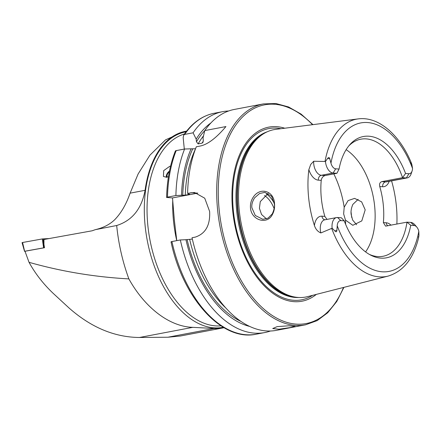 <?xml version="1.0" encoding="UTF-8"?>
<svg xmlns="http://www.w3.org/2000/svg" width="441" height="441" viewBox="0 0 441 441"><rect width="100%" height="100%" fill="white"/><g stroke="black" fill="none" stroke-linecap="round" stroke-linejoin="round"><path stroke-width="0.66" d="M356.587 224.712L352.618 220.004L351.163 214.431C350.711 211.415 351.279 208.069 352.861 204.398L358.18 199.326M253.36 197.022C260.24 186.62 273.982 190.992 274.517 203.56C274.875 207.562 274.175 211.211 272.4 214.508C267.351 225.075 251.337 220.428 250.482 207.904C250.174 203.907 251.133 200.28 253.36 197.022M274.291 203.764L271.612 196.3L264.809 192.375L259.562 193.511L254.617 197.811C252.351 201.449 251.442 204.778 251.899 207.799L255.284 215.495L262.836 219.287L268.089 218.13L272.329 213.819C274.208 209.508 274.864 206.162 274.291 203.764M170.568 166.163L169.829 166.251L163.694 170.617L163.435 176.472L166.704 177.271L168.462 176.654M224 327.702A100.074 58.405 -100.8 0 1 222.87 327.939A100.074 58.405 -100.8 0 1 214.045 328.462L192.794 327.343C169.592 326.676 145.001 307.928 128.871 278.899C94.821 277.047 61.542 271.518 29.034 262.318C35.269 273.646 43.35 284.026 53.284 293.441L68.824 307.796C90.907 327.371 114.456 337.266 139.466 337.486L167.922 337.227L180.375 336.014L222.87 327.939M277.168 326.621L288.855 325.789L295.084 326.312L290.547 327.514L278.949 329.229L272.703 328.551L277.168 326.621M389.21 181.323A15.121 8.826 79.2 0 1 382.634 186.747A4.272 3.429 93.8 0 1 385.621 181.879L406.343 177.944A10.849 6.334 79.2 0 0 407.297 177.883A10.849 6.334 79.2 0 0 411.15 173.787L412.103 170.981A7.139 4.167 79.2 0 0 412.533 168.429L411.861 164.454C410.852 161.649 410.659 161.544 411.277 164.135M337.547 217.518L341.34 217.766L344.239 220.842L340.871 220.616L337.547 217.518A10.975 6.406 79.2 0 0 336.577 217.573A10.975 6.406 79.2 0 0 332.101 227.92A10.975 6.406 79.2 0 0 332.134 228.206L334.868 230.968C336.103 232.198 336.781 231.966 336.907 230.268L337.222 225.764A75.571 44.106 79.2 0 0 382.308 271.799A75.571 44.106 79.2 0 0 418.812 231.349L418.95 235.472C418.515 238.405 418.371 238.779 418.509 236.602M335.706 168.826L333.109 173.048A10.975 6.406 -100.8 0 1 325.497 161.775A10.975 6.406 -100.8 0 1 325.475 161.489L327.63 158.435C328.611 157.117 329.322 157.228 329.774 158.777L330.971 163.12A7.265 4.239 -100.8 0 0 335.706 168.826L339.068 169.046A61.734 36.03 79.2 0 1 349.724 144.78A61.734 36.03 79.2 0 1 405.571 173.489L402.55 177.69A59.596 34.778 79.2 0 0 360.815 139.185A59.596 34.778 79.2 0 0 348.693 146.015M324.962 219.783A4.272 3.429 93.8 0 1 321.969 216.178L324.83 216.371A59.596 34.778 -100.8 0 1 321.335 198.241A59.596 34.778 -100.8 0 1 321.235 180.347C321.665 177.833 322.972 176.235 325.149 175.54L336.902 173.302L333.109 173.048L321.357 175.286A4.272 3.429 -86.2 0 0 318.369 180.154A15.248 8.897 -100.8 0 1 308.854 169.653L310.751 164.405L313.689 161.246L325.475 161.489M268.244 193.34L260.267 201.62L259.424 208.306L261.552 214.497L266.458 218.841M345.474 220.103L343.644 213.929L344.189 207.226L348.092 200.594L354.597 198.373L361.642 201.868L365.198 209.839L361.796 220.902L352.8 225.296L345.474 220.103A70.836 41.344 79.2 0 1 345.584 224.226M284.754 128.215A88.613 51.718 79.2 0 0 232.672 210.666A88.613 51.718 79.2 0 0 316.351 294.39M325.011 161.417A80.064 46.729 79.2 0 1 358.202 118.894L275.73 129.362A85.19 49.717 79.2 0 0 264.848 133A85.19 49.717 79.2 0 0 239.193 209.949A85.19 49.717 79.2 0 0 296.076 297.245A85.19 49.717 79.2 0 0 307.531 296.633L388.091 276.105C403.19 271.458 413.333 258.79 418.531 238.09M365.578 251.91A59.596 34.778 79.2 0 0 374.663 206.322A59.596 34.778 79.2 0 0 346.141 149.664M176.769 240.632L174.36 220.208L172.503 197.926L166.599 197.441C167.056 180.011 170 164.493 175.424 150.877M305.492 324.819A112.438 65.621 79.2 0 1 217.6 209.888A112.438 65.621 79.2 0 1 263.486 103.894L234.358 109.434A112.438 65.621 79.2 0 0 204.784 130.586L225.93 126.561C220.23 133.303 210.159 144.086 200.032 146.076L196.3 146.787A112.438 65.621 79.2 0 0 187.601 193.307L194.47 192.469L204.729 198.191L209.618 211.404C210.357 225.125 205.567 233.697 195.247 237.12L192.039 237.727A112.438 65.621 79.2 0 0 276.364 330.359L305.492 324.819L317.189 320.613L327.718 312.752L336.726 301.534L343.919 287.361M405.571 173.489L408.934 173.715L406.343 177.944L402.55 177.69L381.829 181.626C379.844 182.331 379.161 183.974 379.767 186.56A59.596 34.778 -100.8 0 1 383.268 204.685A59.596 34.778 -100.8 0 1 383.367 222.584L385.583 226.139L406.988 222.154A59.596 34.778 79.2 0 1 383.075 256.271A59.596 34.778 79.2 0 1 369.293 254.363M324.83 216.371L327.024 219.392M396.872 224.078A81.552 47.595 79.2 0 0 396.332 205.556A81.552 47.595 79.2 0 0 391.575 180.876M308.854 169.653A80.99 47.264 79.2 0 0 308.606 197.392A80.99 47.264 79.2 0 0 314.427 225.538C315.607 229.155 317.746 231.63 320.844 232.947L332.134 228.206M29.034 262.318L24.988 251.254L44.491 247.732L43.946 244.413L43.94 239.524L47.066 238.928L44.618 239.391M128.871 278.899C122.587 261.728 118.524 243.928 116.683 225.511C132.14 220.616 141.611 208.885 145.089 190.308A100.074 58.405 -100.8 0 1 185.485 131.313A100.074 58.405 -100.8 0 1 186.62 131.12M185.485 131.313L183.936 131.611L165.502 139.885L149.907 155.199L138.149 173.93L130.101 193.158C126.264 204.26 121.104 213.146 114.61 219.816C109.638 224.563 103.183 227.854 95.234 229.684L92.125 230.797L47.066 238.928M116.683 225.511L95.234 229.684M414.105 225.505L410.736 225.285L406.988 222.154L410.78 222.407L414.105 225.505A7.139 4.167 -100.8 0 1 416.822 227.126A7.139 4.167 -100.8 0 1 418.812 231.349M344.239 220.842A61.734 36.03 79.2 0 0 370.71 255.141A61.734 36.03 79.2 0 0 410.736 225.285M340.871 220.616A7.265 4.239 79.2 0 0 337.222 225.764M408.934 173.715A7.139 4.167 79.2 0 0 412.103 170.981M336.902 173.302L339.068 169.046M204.784 130.586L203.036 137.835L203.295 140.453L202.937 142.46L202.105 143.138L198.119 143.898L196.443 141.759L196.184 139.136L193.081 132.807L184.669 134.411L183.693 135.122L183.164 137.62L184.305 149.069M210.892 122.945A107.174 62.55 79.2 0 0 196.184 139.136M228.592 111A112.438 65.621 79.2 0 0 222.655 111.661A112.438 65.621 79.2 0 0 193.081 132.807M195.578 148.755L191.107 148.826A107.174 62.55 79.2 0 0 181.527 195.286L185.264 195.165L189.25 194.409L189.586 194.062L188.379 193.985L187.601 193.307M189.261 194.04A103.387 60.34 79.2 0 0 189.25 194.409L189.586 194.062M192.342 239.083L185.959 239.706A107.174 62.55 79.2 0 0 249.573 326.401M191.107 148.826L184.597 149.014A112.438 65.621 79.2 0 0 175.898 195.534L181.527 195.286M185.959 239.706L180.336 239.954A112.438 65.621 79.2 0 0 264.655 332.58A112.438 65.621 79.2 0 0 270.421 331.015M184.597 149.014L176.185 150.613C175.193 150.85 175.171 151.004 176.119 151.07M167.062 197.562C166.334 197.491 166.477 197.347 167.492 197.133L175.898 195.534M180.336 239.954L171.924 241.552C170.91 241.767 170.772 241.911 171.494 241.982M274.142 208.643A25.297 14.762 79.2 0 0 264.479 195.534M274.219 203.152A26.984 15.749 79.2 0 0 266.557 194.095M172.503 197.926L197.618 193.152A22.485 18.053 93.8 0 1 197.8 193.119M410.78 222.407A10.849 6.334 -100.8 0 1 414.909 224.86L416.822 227.126M22.618 242.699L24.619 251.271L43.598 247.848L42.297 238.945L49.166 238.548M22.447 242.522L42.297 238.945M24.999 251.298L24.663 251.315M43.113 238.851L44.072 247.809M166.538 177.299A5.309 3.269 135 0 1 166.373 175.755A5.309 3.269 135 0 1 166.604 174.774A5.309 3.269 135 0 1 169.476 171.053M166.351 177.326A5.623 3.462 135 0 1 166.29 176.02A5.623 3.462 135 0 1 166.533 174.978A5.623 3.462 135 0 1 166.571 174.873M167.321 177.117A4.498 2.773 135 0 1 167.04 175.524A4.498 2.773 135 0 1 169.327 171.803M167.922 337.227L214.045 328.462M184.492 133.965A97.825 57.093 79.2 0 0 147.84 225.384A97.825 57.093 79.2 0 0 215.677 325.888A97.825 57.093 79.2 0 0 220.974 325.838M223.262 327.266A99.49 58.063 -100.8 0 1 214.111 327.861A99.49 58.063 -100.8 0 1 145.977 232.738A99.49 58.063 -100.8 0 1 186.096 131.793M381.829 181.626L385.621 181.879A10.849 6.334 79.2 0 0 386.581 181.824L407.297 177.883M336.907 230.268L334.868 230.968M325.149 175.54L321.357 175.286A10.975 6.406 -100.8 0 1 313.749 164.013A10.975 6.406 -100.8 0 1 313.689 161.246M312.537 124.693A111.314 64.965 79.2 0 0 244.27 115.344A111.314 64.965 79.2 0 0 219.166 209.762A111.314 64.965 79.2 0 0 273.359 316.18A111.314 64.965 79.2 0 0 343.489 287.471M280.961 128.7A87.18 50.88 79.2 0 0 233.361 210.754A87.18 50.88 79.2 0 0 312.641 295.332M267.224 131.793A84.628 49.392 79.2 0 0 236.652 210.517A84.628 49.392 79.2 0 0 298.728 297.499M265.069 132.873A84.628 49.392 79.2 0 0 237.616 210.335A84.628 49.392 79.2 0 0 296.33 297.278M264.848 133L263.547 133.733A84.705 49.436 79.2 0 0 238.035 210.241A84.705 49.436 79.2 0 0 294.599 297.041L296.076 297.245M172.74 200.258A97.825 57.093 79.2 0 0 173.462 220.517A97.825 57.093 79.2 0 0 176.731 240.637M130.101 193.158L145.089 190.308M331.704 228.449A80.064 46.729 79.2 0 0 388.091 276.105M412.533 168.429A75.571 44.106 79.2 0 0 367.408 122.526A75.571 44.106 79.2 0 0 330.971 163.12M203.312 141.103A103.387 60.34 79.2 0 0 202.105 143.138M203.499 135.872A103.387 60.34 79.2 0 0 198.119 143.898M204.762 130.668A105.19 61.393 79.2 0 0 196.443 141.759M183.688 135.122C191.978 122.984 202.165 115.696 214.243 113.26A112.438 65.621 79.2 0 0 184.669 134.411M195.413 149.097A103.387 60.34 79.2 0 0 185.264 195.165M189.702 239.584A103.387 60.34 79.2 0 0 225.583 307.752M192.689 148.931A105.19 61.393 79.2 0 0 182.734 195.369M187.166 239.788A105.19 61.393 79.2 0 0 240.88 321.39M176.185 150.613A112.438 65.621 79.2 0 0 167.492 197.133M171.924 241.552A112.438 65.621 79.2 0 0 256.249 334.179L264.655 332.58M344.189 207.226A70.836 41.344 79.2 0 0 333.815 173.892M190.81 192.7L197.618 193.152M318.369 180.154L321.235 180.347M329.774 158.777L327.63 158.435M321.969 216.178A15.248 8.897 79.2 0 0 314.427 225.538M336.577 217.573L324.83 219.805A10.975 6.406 79.2 0 0 320.844 232.947M383.367 222.584L386.228 222.777A15.121 8.826 -100.8 0 1 391.04 225.186M382.634 186.747L379.767 186.56M386.228 222.777A4.272 3.429 -86.2 0 0 387.804 225.803M139.466 337.486L192.794 327.343M263.486 103.894L275.912 103.514L288.59 106.965L301.087 114.092L312.978 124.638M351.064 212.138L351.703 217.446M358.202 118.894C378.406 116.159 399.507 134.67 411.1 162.376M214.243 113.26L222.655 111.661M256.249 334.179C222.005 341.83 182.789 298.204 171.036 241.866M174.008 216.101L174.167 218.086M24.52 251.304L22.05 242.66"/></g></svg>

